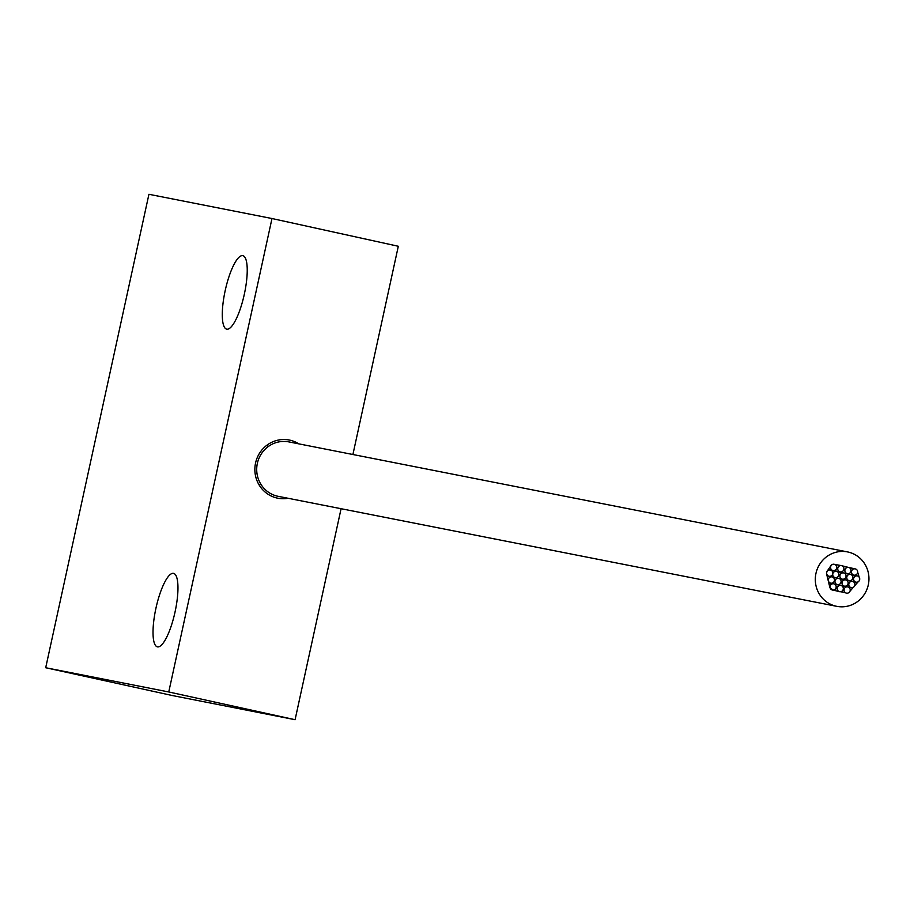 <?xml version="1.0" encoding="UTF-8"?>
<svg xmlns="http://www.w3.org/2000/svg" width="914" height="914" viewBox="0 0 914 914"><rect width="100%" height="100%" fill="white"/><g stroke="black" fill="none" stroke-linecap="round" stroke-linejoin="round"><path stroke-width="1.37" d="M271.984 218.526L168.759 691.967L45.7 667.734L148.925 194.294L271.984 218.526L398.31 246.266L352.907 454.509M226.752 329.166A37.623 9.734 102.4 0 1 226.695 329.154A37.623 9.734 102.4 0 1 225.232 290.423A37.623 9.734 102.4 0 1 242.781 255.657A37.623 9.734 102.4 0 1 242.827 255.669A37.623 9.734 102.4 0 1 244.289 294.399A37.623 9.734 102.4 0 1 226.752 329.166M157.482 646.872A37.623 9.734 102.4 0 1 157.425 646.861A37.623 9.734 102.4 0 1 155.963 608.13A37.623 9.734 102.4 0 1 173.511 573.364A37.623 9.734 102.4 0 1 173.557 573.375A37.623 9.734 102.4 0 1 175.02 612.106A37.623 9.734 102.4 0 1 157.482 646.872M341.082 508.721L295.085 719.706L172.026 695.474L45.7 667.734M168.759 691.967L295.085 719.706M298.821 443.861A29.648 28.642 101.1 0 0 289.852 440.148A29.648 28.642 101.1 0 0 289.258 440.022A29.648 28.642 101.1 0 0 255.497 463.284A29.648 28.642 101.1 0 0 277.216 498.084A29.648 28.642 101.1 0 0 277.799 498.21A29.648 28.642 101.1 0 0 288.104 498.29M259.313 485.311A29.648 28.642 101.1 0 0 260.81 484.157M268.213 446.592A29.648 28.642 101.1 0 0 267.265 444.947M841.04 582.149A3.188 3.085 101.1 0 0 838.652 578.356A3.188 3.085 101.1 0 0 835.03 580.824A3.188 3.085 101.1 0 0 837.418 584.617A3.188 3.085 101.1 0 0 841.04 582.149M848.055 583.68A3.188 3.085 101.1 0 0 845.667 579.899A3.188 3.085 101.1 0 0 842.045 582.367A3.188 3.085 101.1 0 0 844.433 586.148A3.188 3.085 101.1 0 0 848.055 583.68M845.976 576.7A3.188 3.085 101.1 0 0 843.588 572.918A3.188 3.085 101.1 0 0 839.966 575.386A3.188 3.085 101.1 0 0 842.354 579.168A3.188 3.085 101.1 0 0 845.976 576.7M836.664 568.074A3.188 3.085 101.1 0 0 834.265 564.292A3.188 3.085 101.1 0 0 830.643 566.76A3.188 3.085 101.1 0 0 833.031 570.542A3.188 3.085 101.1 0 0 836.664 568.074M833.18 590.067L829.946 587.759L826.587 573.901A3.188 3.085 101.1 0 1 827.193 571.124L830.757 565.949A3.188 3.085 -78.9 0 1 834.185 564.281M854.864 585.177A3.188 3.085 101.1 0 0 852.476 581.395A3.188 3.085 101.1 0 0 848.855 583.863A3.188 3.085 101.1 0 0 851.242 587.645A3.188 3.085 101.1 0 0 854.864 585.177M843.245 589.233A3.188 3.085 101.1 0 0 840.857 585.451A3.188 3.085 101.1 0 0 837.235 587.919A3.188 3.085 101.1 0 0 839.623 591.701A3.188 3.085 101.1 0 0 843.245 589.233M850.134 590.673A3.188 3.085 101.1 0 0 847.735 586.879A3.188 3.085 101.1 0 0 844.113 589.347A3.188 3.085 101.1 0 0 846.513 593.14A3.188 3.085 101.1 0 0 850.134 590.673M836.104 587.588A3.188 3.085 101.1 0 0 833.705 583.795A3.188 3.085 101.1 0 0 830.083 586.262A3.188 3.085 101.1 0 0 832.471 590.056A3.188 3.085 101.1 0 0 836.104 587.588M859.651 579.705A3.188 3.085 101.1 0 0 857.263 575.911A3.188 3.085 101.1 0 0 853.642 578.379A3.188 3.085 101.1 0 0 856.03 582.172A3.188 3.085 101.1 0 0 859.651 579.705M832.745 573.798A3.188 3.085 101.1 0 0 830.358 570.005A3.188 3.085 101.1 0 0 826.736 572.472A3.188 3.085 101.1 0 0 829.124 576.266A3.188 3.085 101.1 0 0 832.745 573.798M857.595 572.678A3.188 3.085 101.1 0 0 855.207 568.885A3.188 3.085 101.1 0 0 851.574 571.353A3.188 3.085 101.1 0 0 853.973 575.146A3.188 3.085 101.1 0 0 857.595 572.678M843.816 569.411A3.188 3.085 101.1 0 0 841.428 565.629A3.188 3.085 101.1 0 0 837.795 568.097A3.188 3.085 101.1 0 0 840.195 571.878A3.188 3.085 101.1 0 0 843.816 569.411M833.317 590.101L839.303 591.632A3.188 3.085 101.1 0 0 839.543 591.689M868.3 584.869A27.74 26.792 101.1 0 0 847.495 551.907A27.74 26.792 101.1 0 0 815.962 573.375A27.74 26.792 101.1 0 0 836.778 606.336A27.74 26.792 101.1 0 0 868.3 584.869M858.177 581.784L854.693 585.737M857.663 572.175L859.171 577.191M848.798 567.48L855.093 568.862L849.449 567.754M841.863 565.743L848.478 567.411M841.348 565.606A3.188 3.085 101.1 0 0 841.257 565.595A3.188 3.085 101.1 0 0 841.223 565.583L834.665 564.395M846.421 593.117A3.188 3.085 101.1 0 1 845.416 592.752L840.697 591.712M853.322 587.302L849.94 591.278M847.495 551.907L288.893 441.908A27.74 26.792 101.1 0 0 257.36 463.375A27.74 26.792 101.1 0 0 278.176 496.325L836.778 606.336M834.402 580.687A3.188 3.085 101.1 0 0 832.003 576.894A3.188 3.085 101.1 0 0 828.381 579.362A3.188 3.085 101.1 0 0 830.769 583.155A3.188 3.085 101.1 0 0 834.402 580.687M852.842 578.208A3.188 3.085 101.1 0 0 850.454 574.426A3.188 3.085 101.1 0 0 846.832 576.883A3.188 3.085 101.1 0 0 849.22 580.676A3.188 3.085 101.1 0 0 852.842 578.208M838.812 575.123A3.188 3.085 101.1 0 0 836.424 571.341A3.188 3.085 101.1 0 0 832.803 573.809A3.188 3.085 101.1 0 0 835.19 577.591A3.188 3.085 101.1 0 0 838.812 575.123M850.957 571.216A3.188 3.085 101.1 0 0 848.569 567.434A3.188 3.085 101.1 0 0 844.947 569.902A3.188 3.085 101.1 0 0 847.335 573.684A3.188 3.085 101.1 0 0 850.957 571.216M832.883 577.225L838.652 578.356M834.368 584.012L837.418 584.617M839.555 578.688L845.667 579.899M840.96 585.463L844.433 586.148M837.338 571.684L843.588 572.918M839.315 578.573L842.354 579.168M846.558 580.23L852.476 581.395M848.386 587.085L851.242 587.645M834.802 584.252L840.857 585.451M841.497 585.646L847.735 586.879M828.735 582.824L833.705 583.795M827.044 575.854L829.124 576.266M828.244 569.593L830.358 570.005M833.694 570.599L840.195 571.878M850.854 574.529L853.973 575.146M851.345 574.746L857.263 575.911M853.128 581.601L856.03 582.172M830.598 570.062L833.031 570.542M827.067 575.923L832.003 576.894M828.712 582.744L830.769 583.155M844.479 573.249L850.454 574.426M846.307 580.104L849.22 580.676M831.203 570.313L836.424 571.341M832.62 577.088L835.19 577.591M842.799 566.292L848.569 567.434M844.022 573.032L847.335 573.684"/></g></svg>
